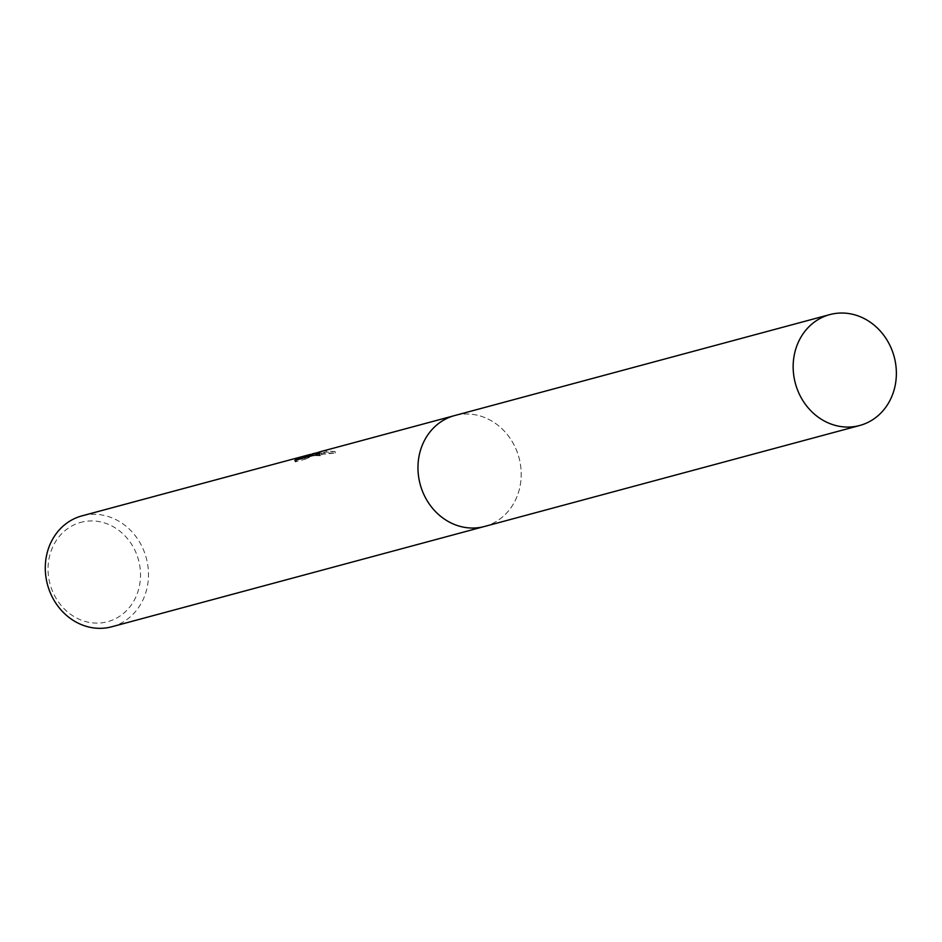 <?xml version="1.0" encoding="UTF-8"?>
<svg xmlns="http://www.w3.org/2000/svg" width="942" height="942" viewBox="0 0 942 942"><rect width="100%" height="100%" fill="white"/><g stroke="black" fill="none" stroke-linecap="round" stroke-linejoin="round"><path stroke-width="0.71" stroke-dasharray="4.71 3.53" d="M457.353 414.927A57.427 51.162 74.9 0 0 454.668 415.563A57.427 51.162 74.9 0 0 419.791 482.81A57.427 51.162 74.9 0 0 481.821 527.108A57.427 51.162 74.9 0 0 484.506 526.46A57.427 51.162 74.9 0 0 519.383 459.225A57.427 51.162 74.9 0 0 457.353 414.927M457.365 414.916A57.427 51.174 74.9 0 0 419.449 481.291A57.427 51.174 74.9 0 0 481.821 527.108A57.427 51.174 74.9 0 0 519.737 460.732A57.427 51.174 74.9 0 0 457.365 414.916M305.126 459.237L312.579 455.975L304.525 458.13L320.845 453.126L335.376 453.008L312.944 455.245L308.352 456.658L312.438 455.386L321.823 454.845L320.28 455.74A55.931 49.832 74.9 0 0 314.781 455.716L314.451 454.256A57.427 51.162 -105.1 0 1 319.962 454.232L321.493 453.349L312.202 453.903M315.464 453.09L335.046 451.477L335.376 453.008M111.815 626.76A57.427 51.162 74.9 0 0 146.681 559.524A57.427 51.162 74.9 0 0 84.662 515.227A57.427 51.162 74.9 0 0 81.966 515.863M335.034 451.489L323.283 451.006L320.457 451.677M310.742 454.315L314.451 454.256M83.32 521.762A51.457 45.852 74.9 0 0 49.349 581.226A51.457 45.852 74.9 0 0 105.233 622.273A51.457 45.852 74.9 0 0 139.204 562.81A51.457 45.852 74.9 0 0 83.32 521.762M314.781 455.716L309.812 456.093L304.454 457.777M304.136 457.894L297.931 459.778L295.187 461.91L305.114 459.237L304.784 457.718M295.187 461.91L294.858 460.391M320.28 455.74L319.962 454.232M308.352 456.658L308.081 455.363M312.579 455.963L312.249 454.48M320.209 453.302L319.891 451.842M315.405 453.82L315.735 455.28M484.518 526.472A57.438 51.174 74.9 0 0 519.748 460.732A57.438 51.174 74.9 0 0 454.668 415.552L453.538 415.869M321.505 453.349L321.823 454.845M320.845 453.126L312.944 455.245M312.438 455.386L309.812 456.093M484.506 526.46L483.387 526.766"/><path stroke-width="1.41" d="M312.202 453.903L315.464 453.09M453.538 415.869L320.457 451.677L304.207 456.646L312.249 454.48L304.784 457.718L294.858 460.391L297.613 458.295L309.423 454.656L81.966 515.863A57.427 51.162 74.9 0 0 47.1 583.11A57.427 51.162 74.9 0 0 109.119 627.407A57.427 51.162 74.9 0 0 111.815 626.76L483.387 526.766M309.423 454.656L310.742 454.315M297.884 459.566L297.613 458.295M304.454 457.8L304.207 456.646M894.9 359.773A57.427 51.162 74.9 0 0 829.843 314.593A57.427 51.162 74.9 0 0 794.624 380.321A57.427 51.162 74.9 0 0 859.681 425.501A57.427 51.162 74.9 0 0 894.9 359.773M829.843 314.593L454.668 415.552A57.438 51.174 74.9 0 0 419.437 481.291A57.438 51.174 74.9 0 0 484.518 526.472L859.681 425.501"/></g></svg>
